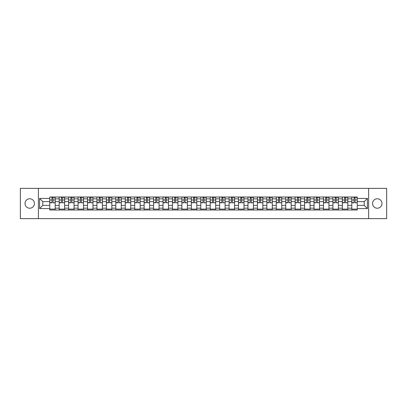 <?xml version="1.0" encoding="UTF-8"?>
<svg xmlns="http://www.w3.org/2000/svg" width="407" height="407" viewBox="0 0 407 407"><rect width="100%" height="100%" fill="white"/><g stroke="black" fill="none" stroke-linecap="round" stroke-linejoin="round"><path stroke-width="0.61" d="M377.274 198.779A4.721 4.721 0 0 0 372.553 203.5A4.721 4.721 0 0 0 377.274 208.221A4.721 4.721 0 0 0 381.99 203.5A4.721 4.721 0 0 0 377.274 198.779M29.726 198.779A4.721 4.721 0 0 0 25.01 203.5A4.721 4.721 0 0 0 29.726 208.221A4.721 4.721 0 0 0 34.447 203.5A4.721 4.721 0 0 0 29.726 198.779M368.62 218.625L386.65 218.625L386.65 188.375L20.35 188.375L20.35 218.625L368.62 218.625L368.62 188.375M59.193 210.002L59.193 198.84L55.199 198.84L55.199 210.002M55.199 198.84L55.199 196.998M59.193 198.84L59.193 196.998M64.642 196.998L64.642 210.002M68.635 210.002L68.635 196.998M74.079 196.998L74.079 210.002M78.073 210.002L78.073 196.998M83.516 196.998L83.516 210.002M87.51 210.002L87.51 196.998M92.959 196.998L92.959 210.002M96.947 210.002L96.947 196.998M102.396 196.998L102.396 210.002M106.39 210.002L106.39 196.998M111.833 196.998L111.833 210.002M115.827 210.002L115.827 196.998M121.271 196.998L121.271 210.002M125.264 210.002L125.264 196.998M130.713 196.998L130.713 210.002M134.707 210.002L134.707 196.998M140.15 196.998L140.15 210.002M144.144 210.002L144.144 196.998M149.588 196.998L149.588 210.002M153.581 210.002L153.581 196.998M159.03 196.998L159.03 210.002M163.024 210.002L163.024 196.998M168.467 196.998L168.467 210.002M172.461 210.002L172.461 196.998M177.905 196.998L177.905 210.002M181.898 210.002L181.898 196.998M187.347 196.998L187.347 210.002M191.341 210.002L191.341 196.998M196.785 196.998L196.785 210.002M200.778 210.002L200.778 196.998M206.222 196.998L206.222 210.002M210.216 210.002L210.216 196.998M215.659 196.998L215.659 210.002M219.653 210.002L219.653 196.998M225.102 196.998L225.102 210.002M229.095 210.002L229.095 196.998M234.539 196.998L234.539 210.002M238.533 210.002L238.533 196.998M243.976 196.998L243.976 210.002M247.97 210.002L247.97 196.998M253.419 196.998L253.419 210.002M257.412 210.002L257.412 196.998M262.856 196.998L262.856 210.002M266.85 210.002L266.85 196.998M272.293 196.998L272.293 210.002M276.287 210.002L276.287 196.998M281.736 196.998L281.736 210.002M285.729 210.002L285.729 196.998M291.173 196.998L291.173 210.002M295.167 210.002L295.167 196.998M300.61 196.998L300.61 210.002M304.604 210.002L304.604 196.998M310.053 196.998L310.053 210.002M314.041 210.002L314.041 196.998M319.49 196.998L319.49 210.002M323.484 210.002L323.484 196.998M328.927 196.998L328.927 210.002M332.921 210.002L332.921 196.998M338.365 196.998L338.365 210.002M342.358 210.002L342.358 196.998M347.807 196.998L347.807 210.002M351.801 210.002L351.801 196.998M351.801 205.377L347.807 205.377M342.358 205.377L338.365 205.377M332.921 205.377L328.927 205.377M323.484 205.377L319.49 205.377M314.041 205.377L310.053 205.377M304.604 205.377L300.61 205.377M295.167 205.377L291.173 205.377M285.729 205.377L281.736 205.377M276.287 205.377L272.293 205.377M266.85 205.377L262.856 205.377M257.412 205.377L253.419 205.377M247.97 205.377L243.976 205.377M238.533 205.377L234.539 205.377M229.095 205.377L225.102 205.377M219.653 205.377L215.659 205.377M210.216 205.377L206.222 205.377M200.778 205.377L196.785 205.377M191.341 205.377L187.347 205.377M181.898 205.377L177.905 205.377M172.461 205.377L168.467 205.377M163.024 205.377L159.03 205.377M153.581 205.377L149.588 205.377M144.144 205.377L140.15 205.377M134.707 205.377L130.713 205.377M125.264 205.377L121.271 205.377M115.827 205.377L111.833 205.377M106.39 205.377L102.396 205.377M96.947 205.377L92.959 205.377M87.51 205.377L83.516 205.377M78.073 205.377L74.079 205.377M68.635 205.377L64.642 205.377M59.193 205.377L55.199 205.377M351.801 201.623L347.807 201.623M342.358 201.623L338.365 201.623M332.921 201.623L328.927 201.623M323.484 201.623L319.49 201.623M314.041 201.623L310.053 201.623M304.604 201.623L300.61 201.623M295.167 201.623L291.173 201.623M285.729 201.623L281.736 201.623M276.287 201.623L272.293 201.623M266.85 201.623L262.856 201.623M257.412 201.623L253.419 201.623M247.97 201.623L243.976 201.623M238.533 201.623L234.539 201.623M229.095 201.623L225.102 201.623M219.653 201.623L215.659 201.623M210.216 201.623L206.222 201.623M200.778 201.623L196.785 201.623M191.341 201.623L187.347 201.623M181.898 201.623L177.905 201.623M172.461 201.623L168.467 201.623M163.024 201.623L159.03 201.623M153.581 201.623L149.588 201.623M144.144 201.623L140.15 201.623M134.707 201.623L130.713 201.623M125.264 201.623L121.271 201.623M115.827 201.623L111.833 201.623M106.39 201.623L102.396 201.623M96.947 201.623L92.959 201.623M87.51 201.623L83.516 201.623M78.073 201.623L74.079 201.623M68.635 201.623L64.642 201.623M59.193 201.623L55.199 201.623M42.796 205.377L49.756 205.377L49.756 201.623L42.796 201.623L42.796 205.377L39.591 208.582L39.591 198.418L49.756 198.418L49.756 201.623M357.244 201.623L357.244 205.377L364.204 205.377L364.204 201.623L357.244 201.623L357.244 196.998L49.756 196.998L49.756 198.418M357.244 198.418L367.409 198.418L367.409 208.582L357.244 208.582L357.244 205.377M49.756 205.377L49.756 210.002L357.244 210.002L357.244 208.582M49.756 208.582L39.591 208.582M38.38 218.625L38.38 188.375M55.199 209.096L49.756 209.096M51.964 197.904L52.991 197.904M64.642 209.096L59.193 209.096M61.401 197.904L62.434 197.904M74.079 209.096L68.635 209.096M70.843 197.904L71.871 197.904M83.516 209.096L78.073 209.096M80.281 197.904L81.308 197.904M92.959 209.096L87.51 209.096M89.718 197.904L90.746 197.904M102.396 209.096L96.947 209.096M99.16 197.904L100.188 197.904M111.833 209.096L106.39 209.096M108.598 197.904L109.625 197.904M121.271 209.096L115.827 209.096M118.035 197.904L119.063 197.904M130.713 209.096L125.264 209.096M127.472 197.904L128.505 197.904M140.15 209.096L134.707 209.096M136.915 197.904L137.942 197.904M149.588 209.096L144.144 209.096M146.352 197.904L147.38 197.904M159.03 209.096L153.581 209.096M155.789 197.904L156.822 197.904M168.467 209.096L163.024 209.096M165.232 197.904L166.26 197.904M177.905 209.096L172.461 209.096M174.669 197.904L175.697 197.904M187.347 209.096L181.898 209.096M184.106 197.904L185.134 197.904M196.785 209.096L191.341 209.096M193.549 197.904L194.577 197.904M206.222 209.096L200.778 209.096M202.986 197.904L204.014 197.904M215.659 209.096L210.216 209.096M212.423 197.904L213.451 197.904M225.102 209.096L219.653 209.096M221.866 197.904L222.894 197.904M234.539 209.096L229.095 209.096M231.303 197.904L232.331 197.904M243.976 209.096L238.533 209.096M240.74 197.904L241.768 197.904M253.419 209.096L247.97 209.096M250.178 197.904L251.211 197.904M262.856 209.096L257.412 209.096M259.62 197.904L260.648 197.904M272.293 209.096L266.85 209.096M269.058 197.904L270.085 197.904M281.736 209.096L276.287 209.096M278.495 197.904L279.528 197.904M291.173 209.096L285.729 209.096M287.937 197.904L288.965 197.904M300.61 209.096L295.167 209.096M297.375 197.904L298.402 197.904M310.053 209.096L304.604 209.096M306.812 197.904L307.84 197.904M319.49 209.096L314.041 209.096M316.254 197.904L317.282 197.904M328.927 209.096L323.484 209.096M325.692 197.904L326.719 197.904M338.365 209.096L332.921 209.096M335.129 197.904L336.157 197.904M347.807 209.096L342.358 209.096M344.566 197.904L345.599 197.904M357.244 209.096L351.801 209.096M354.009 197.904L355.036 197.904M39.591 198.418L42.796 201.623M364.204 205.377L367.409 208.582M364.204 201.623L367.409 198.418M52.991 202.594L55.169 202.803L52.991 202.803L52.991 197.054L55.169 197.054L53.963 197.054M55.169 202.594L55.169 197.054M51.964 197.843L52.991 197.843M53.963 197.843L54.385 197.843M50.997 197.054L49.786 197.054L49.786 202.803L51.964 202.803L51.964 197.054L51.089 197.054M49.786 197.054L53.872 197.054M62.434 202.594L64.611 202.803L62.434 202.803L62.434 197.054L64.611 197.054L63.4 197.054M64.611 202.594L64.611 197.054M61.401 197.843L62.434 197.843M63.4 197.843L63.823 197.843M60.434 197.054L59.224 197.054L59.224 202.803L61.401 202.803L61.401 197.054L60.526 197.054M59.224 197.054L63.309 197.054M71.871 202.594L74.049 202.803L71.871 202.803L71.871 197.054L74.049 197.054L72.838 197.054M74.049 202.594L74.049 197.054M70.843 197.843L71.871 197.843M72.838 197.843L73.26 197.843M69.872 197.054L68.666 197.054L68.666 202.803L70.843 202.803L70.843 197.054L69.963 197.054M68.666 197.054L72.746 197.054M81.308 202.594L83.486 202.803L81.308 202.803L81.308 197.054L83.486 197.054L82.275 197.054M83.486 202.594L83.486 197.054M80.281 197.843L81.308 197.843M82.275 197.843L82.702 197.843M79.314 197.054L78.103 197.054L78.103 202.803L80.281 202.803L80.281 197.054L79.406 197.054M78.103 197.054L82.189 197.054M90.746 202.594L92.928 202.803L90.746 202.803L90.746 197.054L92.928 197.054L91.717 197.054M92.928 202.594L92.928 197.054M89.718 197.843L90.746 197.843M91.717 197.843L92.14 197.843M88.751 197.054L87.541 197.054L87.541 202.803L89.718 202.803L89.718 197.054L88.843 197.054M87.541 197.054L91.626 197.054M100.188 202.594L102.366 202.803L100.188 202.803L100.188 197.054L102.366 197.054L101.155 197.054M102.366 202.594L102.366 197.054M99.16 197.843L100.188 197.843M101.155 197.843L101.577 197.843M98.189 197.054L96.978 197.054L96.978 202.803L99.16 202.803L99.16 197.054L98.28 197.054M96.978 197.054L101.063 197.054M109.625 202.594L111.803 202.803L109.625 202.803L109.625 197.054L111.803 197.054L110.592 197.054M111.803 202.594L111.803 197.054M108.598 197.843L109.625 197.843M110.592 197.843L111.019 197.843M107.631 197.054L106.42 197.054L106.42 202.803L108.598 202.803L108.598 197.054L107.718 197.054M106.42 197.054L110.506 197.054M119.063 202.594L121.245 202.803L119.063 202.803L119.063 197.054L121.245 197.054L120.034 197.054M121.245 202.594L121.245 197.054M118.035 197.843L119.063 197.843M120.034 197.843L120.457 197.843M117.068 197.054L115.858 197.054L115.858 202.803L118.035 202.803L118.035 197.054L117.16 197.054M115.858 197.054L119.943 197.054M128.505 202.594L130.683 202.803L128.505 202.803L128.505 197.054L130.683 197.054L129.472 197.054M130.683 202.594L130.683 197.054M127.472 197.843L128.505 197.843M129.472 197.843L129.894 197.843M129.38 197.054L125.295 197.054L125.295 202.803L127.472 202.803L127.472 197.054L126.597 197.054M137.942 202.594L140.12 202.803L137.942 202.803L137.942 197.054L140.12 197.054L138.909 197.054M140.12 202.594L140.12 197.054M136.915 197.843L137.942 197.843M138.909 197.843L139.336 197.843M135.948 197.054L134.737 197.054L134.737 202.803L136.915 202.803L136.915 197.054L136.035 197.054M134.737 197.054L138.818 197.054M147.38 202.594L149.557 202.803L147.38 202.803L147.38 197.054L149.557 197.054L148.352 197.054M149.557 202.594L149.557 197.054M146.352 197.843L147.38 197.843M148.352 197.843L148.774 197.843M145.385 197.054L144.175 197.054L144.175 202.803L146.352 202.803L146.352 197.054L145.477 197.054M144.175 197.054L148.26 197.054M156.822 202.594L159 202.803L156.822 202.803L156.822 197.054L159 197.054L157.789 197.054M159 202.594L159 197.054M155.789 197.843L156.822 197.843M157.789 197.843L158.211 197.843M154.823 197.054L153.612 197.054L153.612 202.803L155.789 202.803L155.789 197.054L154.914 197.054M153.612 197.054L157.697 197.054M166.26 202.594L168.437 202.803L166.26 202.803L166.26 197.054L168.437 197.054L167.226 197.054M168.437 202.594L168.437 197.054M165.232 197.843L166.26 197.843M167.226 197.843L167.648 197.843M164.26 197.054L163.054 197.054L163.054 202.803L165.232 202.803L165.232 197.054L164.352 197.054M163.054 197.054L167.135 197.054M175.697 202.594L177.874 202.803L175.697 202.803L175.697 197.054L177.874 197.054L176.663 197.054M177.874 202.594L177.874 197.054M174.669 197.843L175.697 197.843M176.663 197.843L177.091 197.843M173.703 197.054L172.492 197.054L172.492 202.803L174.669 202.803L174.669 197.054L173.794 197.054M172.492 197.054L176.577 197.054M185.134 202.594L187.317 202.803L185.134 202.803L185.134 197.054L187.317 197.054L186.106 197.054M187.317 202.594L187.317 197.054M184.106 197.843L185.134 197.843M186.106 197.843L186.528 197.843M183.14 197.054L181.929 197.054L181.929 202.803L184.106 202.803L184.106 197.054L183.231 197.054M181.929 197.054L186.014 197.054M194.577 202.594L196.754 202.803L194.577 202.803L194.577 197.054L196.754 197.054L195.543 197.054M196.754 202.594L196.754 197.054M193.549 197.843L194.577 197.843M195.543 197.843L195.965 197.843M192.577 197.054L191.366 197.054L191.366 202.803L193.549 202.803L193.549 197.054L192.669 197.054M191.366 197.054L195.452 197.054M204.014 202.594L206.191 202.803L204.014 202.803L204.014 197.054L206.191 197.054L204.98 197.054M206.191 202.594L206.191 197.054M202.986 197.843L204.014 197.843M204.98 197.843L205.408 197.843M202.02 197.054L200.809 197.054L200.809 202.803L202.986 202.803L202.986 197.054L202.106 197.054M200.809 197.054L204.894 197.054M213.451 202.594L215.634 202.803L213.451 202.803L213.451 197.054L215.634 197.054L214.423 197.054M215.634 202.594L215.634 197.054M212.423 197.843L213.451 197.843M214.423 197.843L214.845 197.843M211.457 197.054L210.246 197.054L210.246 202.803L212.423 202.803L212.423 197.054L211.548 197.054M210.246 197.054L214.331 197.054M222.894 202.594L225.071 202.803L222.894 202.803L222.894 197.054L225.071 197.054L223.86 197.054M225.071 202.594L225.071 197.054M221.866 197.843L222.894 197.843M223.86 197.843L224.282 197.843M220.894 197.054L219.683 197.054L219.683 202.803L221.866 202.803L221.866 197.054L220.986 197.054M219.683 197.054L223.769 197.054M232.331 202.594L234.508 202.803L232.331 202.803L232.331 197.054L234.508 197.054L233.297 197.054M234.508 202.594L234.508 197.054M231.303 197.843L232.331 197.843M233.297 197.843L233.725 197.843M230.337 197.054L229.126 197.054L229.126 202.803L231.303 202.803L231.303 197.054L230.423 197.054M229.126 197.054L233.206 197.054M241.768 202.594L243.946 202.803L241.768 202.803L241.768 197.054L243.946 197.054L242.74 197.054M243.946 202.594L243.946 197.054M240.74 197.843L241.768 197.843M242.74 197.843L243.162 197.843M239.774 197.054L238.563 197.054L238.563 202.803L240.74 202.803L240.74 197.054L239.865 197.054M238.563 197.054L242.648 197.054M251.211 202.594L253.388 202.803L251.211 202.803L251.211 197.054L253.388 197.054L252.177 197.054M253.388 202.594L253.388 197.054M250.178 197.843L251.211 197.843M252.177 197.843L252.599 197.843M249.211 197.054L248 197.054L248 202.803L250.178 202.803L250.178 197.054L249.303 197.054M248 197.054L252.086 197.054M260.648 202.594L262.825 202.803L260.648 202.803L260.648 197.054L262.825 197.054L261.615 197.054M262.825 202.594L262.825 197.054M259.62 197.843L260.648 197.843M261.615 197.843L262.037 197.843M258.649 197.054L257.443 197.054L257.443 202.803L259.62 202.803L259.62 197.054L258.74 197.054M257.443 197.054L261.523 197.054M270.085 202.594L272.263 202.803L270.085 202.803L270.085 197.054L272.263 197.054L271.052 197.054M272.263 202.594L272.263 197.054M269.058 197.843L270.085 197.843M271.052 197.843L271.479 197.843M268.091 197.054L266.88 197.054L266.88 202.803L269.058 202.803L269.058 197.054L268.182 197.054M266.88 197.054L270.965 197.054M279.528 202.594L281.705 202.803L279.528 202.803L279.528 197.054L281.705 197.054L280.494 197.054M281.705 202.594L281.705 197.054M278.495 197.843L279.528 197.843M280.494 197.843L280.916 197.843M277.528 197.054L276.317 197.054L276.317 202.803L278.495 202.803L278.495 197.054L277.62 197.054M276.317 197.054L280.403 197.054M288.965 202.594L291.142 202.803L288.965 202.803L288.965 197.054L291.142 197.054L289.932 197.054M291.142 202.594L291.142 197.054M287.937 197.843L288.965 197.843M289.932 197.843L290.354 197.843M286.966 197.054L285.755 197.054L285.755 202.803L287.937 202.803L287.937 197.054L287.057 197.054M285.755 197.054L289.84 197.054M298.402 202.594L300.58 202.803L298.402 202.803L298.402 197.054L300.58 197.054L299.369 197.054M300.58 202.594L300.58 197.054M297.375 197.843L298.402 197.843M299.369 197.843L299.796 197.843M296.408 197.054L295.197 197.054L295.197 202.803L297.375 202.803L297.375 197.054L296.494 197.054M295.197 197.054L299.282 197.054M307.84 202.594L310.022 202.803L307.84 202.803L307.84 197.054L310.022 197.054L308.811 197.054M310.022 202.594L310.022 197.054M306.812 197.843L307.84 197.843M308.811 197.843L309.234 197.843M305.845 197.054L304.634 197.054L304.634 202.803L306.812 202.803L306.812 197.054L305.937 197.054M304.634 197.054L308.72 197.054M317.282 202.594L319.459 202.803L317.282 202.803L317.282 197.054L319.459 197.054L318.249 197.054M319.459 202.594L319.459 197.054M316.254 197.843L317.282 197.843M318.249 197.843L318.671 197.843M315.283 197.054L314.072 197.054L314.072 202.803L316.254 202.803L316.254 197.054L315.374 197.054M314.072 197.054L318.157 197.054M326.719 202.594L328.897 202.803L326.719 202.803L326.719 197.054L328.897 197.054L327.686 197.054M328.897 202.594L328.897 197.054M325.692 197.843L326.719 197.843M327.686 197.843L328.113 197.843M324.725 197.054L323.514 197.054L323.514 202.803L325.692 202.803L325.692 197.054L324.811 197.054M323.514 197.054L327.594 197.054M336.157 202.594L338.334 202.803L336.157 202.803L336.157 197.054L338.334 197.054L337.128 197.054M338.334 202.594L338.334 197.054M335.129 197.843L336.157 197.843M337.128 197.843L337.551 197.843M337.037 197.054L332.951 197.054L332.951 202.803L335.129 202.803L335.129 197.054L334.254 197.054M345.599 202.594L347.776 202.803L345.599 202.803L345.599 197.054L347.776 197.054L346.566 197.054M347.776 202.594L347.776 197.054M344.566 197.843L345.599 197.843M346.566 197.843L346.988 197.843M343.6 197.054L342.389 197.054L342.389 202.803L344.566 202.803L344.566 197.054L343.691 197.054M342.389 197.054L346.474 197.054M355.036 202.594L357.214 202.803L355.036 202.803L355.036 197.054L357.214 197.054L356.003 197.054M357.214 202.594L357.214 197.054M354.009 197.843L355.036 197.843M356.003 197.843L356.425 197.843M353.037 197.054L351.831 197.054L351.831 202.803L354.009 202.803L354.009 197.054L353.128 197.054M351.831 197.054L355.911 197.054M342.358 198.84L338.365 198.84M332.921 198.84L328.927 198.84M323.484 198.84L319.49 198.84M314.041 198.84L310.053 198.84M304.604 198.84L300.61 198.84M295.167 198.84L291.173 198.84M285.729 198.84L281.736 198.84M276.287 198.84L272.293 198.84M266.85 198.84L262.856 198.84M257.412 198.84L253.419 198.84M247.97 198.84L243.976 198.84M238.533 198.84L234.539 198.84M229.095 198.84L225.102 198.84M219.653 198.84L215.659 198.84M210.216 198.84L206.222 198.84M200.778 198.84L196.785 198.84M191.341 198.84L187.347 198.84M181.898 198.84L177.905 198.84M172.461 198.84L168.467 198.84M163.024 198.84L159.03 198.84M153.581 198.84L149.588 198.84M144.144 198.84L140.15 198.84M134.707 198.84L130.713 198.84M125.264 198.84L121.271 198.84M115.827 198.84L111.833 198.84M106.39 198.84L102.396 198.84M96.947 198.84L92.959 198.84M87.51 198.84L83.516 198.84M78.073 198.84L74.079 198.84M68.635 198.84L64.642 198.84M351.801 198.84L347.807 198.84M342.358 208.16L338.365 208.16M332.921 208.16L328.927 208.16M323.484 208.16L319.49 208.16M314.041 208.16L310.053 208.16M304.604 208.16L300.61 208.16M295.167 208.16L291.173 208.16M285.729 208.16L281.736 208.16M276.287 208.16L272.293 208.16M266.85 208.16L262.856 208.16M257.412 208.16L253.419 208.16M247.97 208.16L243.976 208.16M238.533 208.16L234.539 208.16M229.095 208.16L225.102 208.16M219.653 208.16L215.659 208.16M210.216 208.16L206.222 208.16M200.778 208.16L196.785 208.16M191.341 208.16L187.347 208.16M181.898 208.16L177.905 208.16M172.461 208.16L168.467 208.16M163.024 208.16L159.03 208.16M153.581 208.16L149.588 208.16M144.144 208.16L140.15 208.16M134.707 208.16L130.713 208.16M125.264 208.16L121.271 208.16M115.827 208.16L111.833 208.16M106.39 208.16L102.396 208.16M96.947 208.16L92.959 208.16M87.51 208.16L83.516 208.16M78.073 208.16L74.079 208.16M68.635 208.16L64.642 208.16M59.193 208.16L55.199 208.16M351.801 208.16L347.807 208.16M52.991 199.995L55.169 199.995M49.786 202.594L51.964 202.594M49.786 199.995L51.964 199.995M62.434 199.995L64.611 199.995M59.224 202.594L61.401 202.594M59.224 199.995L61.401 199.995M71.871 199.995L74.049 199.995M68.666 202.594L70.843 202.594M68.666 199.995L70.843 199.995M81.308 199.995L83.486 199.995M78.103 202.594L80.281 202.594M78.103 199.995L80.281 199.995M90.746 199.995L92.928 199.995M87.541 202.594L89.718 202.594M87.541 199.995L89.718 199.995M100.188 199.995L102.366 199.995M96.978 202.594L99.16 202.594M96.978 199.995L99.16 199.995M109.625 199.995L111.803 199.995M106.42 202.594L108.598 202.594M106.42 199.995L108.598 199.995M119.063 199.995L121.245 199.995M115.858 202.594L118.035 202.594M115.858 199.995L118.035 199.995M128.505 199.995L130.683 199.995M125.295 202.594L127.472 202.594M125.295 199.995L127.472 199.995M137.942 199.995L140.12 199.995M134.737 202.594L136.915 202.594M134.737 199.995L136.915 199.995M147.38 199.995L149.557 199.995M144.175 202.594L146.352 202.594M144.175 199.995L146.352 199.995M156.822 199.995L159 199.995M153.612 202.594L155.789 202.594M153.612 199.995L155.789 199.995M166.26 199.995L168.437 199.995M163.054 202.594L165.232 202.594M163.054 199.995L165.232 199.995M175.697 199.995L177.874 199.995M172.492 202.594L174.669 202.594M172.492 199.995L174.669 199.995M185.134 199.995L187.317 199.995M181.929 202.594L184.106 202.594M181.929 199.995L184.106 199.995M194.577 199.995L196.754 199.995M191.366 202.594L193.549 202.594M191.366 199.995L193.549 199.995M204.014 199.995L206.191 199.995M200.809 202.594L202.986 202.594M200.809 199.995L202.986 199.995M213.451 199.995L215.634 199.995M210.246 202.594L212.423 202.594M210.246 199.995L212.423 199.995M222.894 199.995L225.071 199.995M219.683 202.594L221.866 202.594M219.683 199.995L221.866 199.995M232.331 199.995L234.508 199.995M229.126 202.594L231.303 202.594M229.126 199.995L231.303 199.995M241.768 199.995L243.946 199.995M238.563 202.594L240.74 202.594M238.563 199.995L240.74 199.995M251.211 199.995L253.388 199.995M248 202.594L250.178 202.594M248 199.995L250.178 199.995M260.648 199.995L262.825 199.995M257.443 202.594L259.62 202.594M257.443 199.995L259.62 199.995M270.085 199.995L272.263 199.995M266.88 202.594L269.058 202.594M266.88 199.995L269.058 199.995M279.528 199.995L281.705 199.995M276.317 202.594L278.495 202.594M276.317 199.995L278.495 199.995M288.965 199.995L291.142 199.995M285.755 202.594L287.937 202.594M285.755 199.995L287.937 199.995M298.402 199.995L300.58 199.995M295.197 202.594L297.375 202.594M295.197 199.995L297.375 199.995M307.84 199.995L310.022 199.995M304.634 202.594L306.812 202.594M304.634 199.995L306.812 199.995M317.282 199.995L319.459 199.995M314.072 202.594L316.254 202.594M314.072 199.995L316.254 199.995M326.719 199.995L328.897 199.995M323.514 202.594L325.692 202.594M323.514 199.995L325.692 199.995M336.157 199.995L338.334 199.995M332.951 202.594L335.129 202.594M332.951 199.995L335.129 199.995M345.599 199.995L347.776 199.995M342.389 202.594L344.566 202.594M342.389 199.995L344.566 199.995M355.036 199.995L357.214 199.995M351.831 202.594L354.009 202.594M351.831 199.995L354.009 199.995"/></g></svg>
